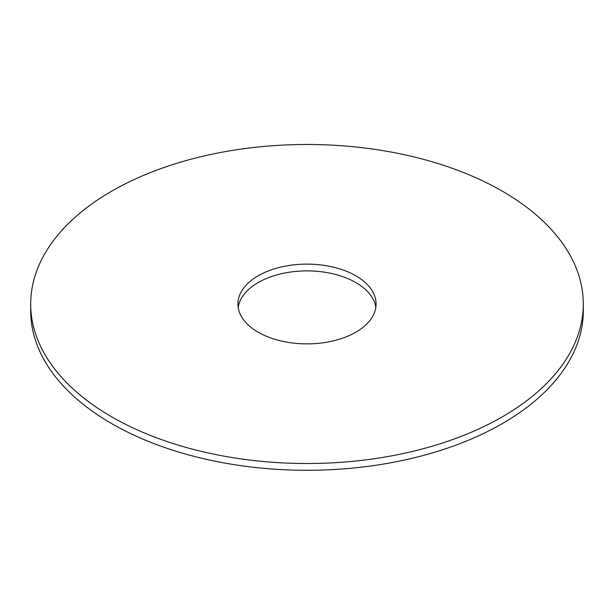 <?xml version="1.0" encoding="UTF-8"?>
<svg xmlns="http://www.w3.org/2000/svg" width="614" height="614" viewBox="0 0 614 614"><rect width="100%" height="100%" fill="white"/><g stroke="black" fill="none" stroke-linecap="round" stroke-linejoin="round"><path stroke-width="0.92" d="M583.3 303.999L583.3 310.768A276.3 159.517 180 0 1 502.375 423.568A276.3 159.517 180 0 1 201.262 458.144A276.3 159.517 180 0 1 30.7 310.768L30.7 303.999A276.3 159.517 180 0 1 307 144.482A276.3 159.517 180 0 1 583.3 303.999A276.3 159.517 180 0 1 502.375 416.799A276.3 159.517 180 0 1 201.262 451.374A276.3 159.517 180 0 1 30.7 303.999M238.171 307.384A69.075 39.879 180 0 1 307 270.889A69.075 39.879 180 0 1 375.829 307.384M355.844 332.197A69.075 39.879 180 0 1 280.567 340.847A69.075 39.879 180 0 1 237.925 303.999A69.075 39.879 180 0 1 307 264.12A69.075 39.879 180 0 1 376.075 303.999A69.075 39.879 180 0 1 355.844 332.197"/></g></svg>
